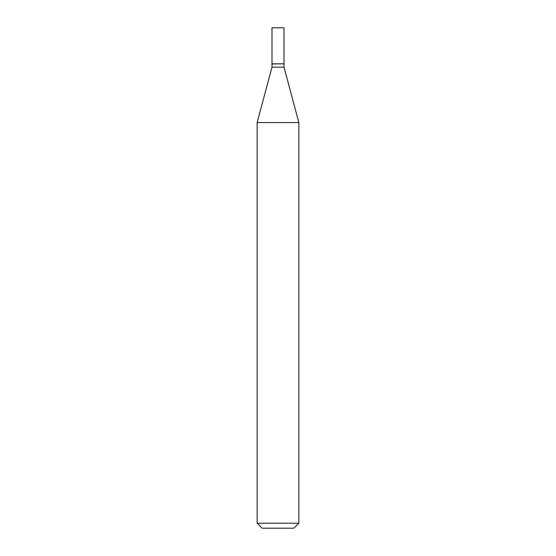 <?xml version="1.0" encoding="UTF-8"?>
<svg xmlns="http://www.w3.org/2000/svg" width="556" height="556" viewBox="0 0 556 556"><rect width="100%" height="100%" fill="white"/><g stroke="black" fill="none" stroke-linecap="round" stroke-linejoin="round"><path stroke-width="0.42" stroke-dasharray="2.78 2.08" d="M271.995 27.8L284.005 27.8M271.995 63.829L284.005 63.829M283.838 63.829L272.162 63.829L283.838 63.829M271.995 67.165L284.005 67.165M257.15 122.57L298.85 122.57M257.15 523.196L298.85 523.196M262.154 528.2L293.846 528.2M271.995 63.996L284.005 63.996"/><path stroke-width="0.83" d="M284.005 27.8L271.995 27.8L271.995 63.829L284.005 63.829L284.005 27.8M283.838 63.829L271.995 63.996L271.995 67.165L257.15 122.57L257.15 523.196L298.85 523.196L293.846 528.2L262.154 528.2L257.15 523.196M284.005 63.996L284.005 67.165L271.995 67.165M284.005 67.165L298.85 122.57L257.15 122.57M298.85 122.57L298.85 523.196"/></g></svg>
